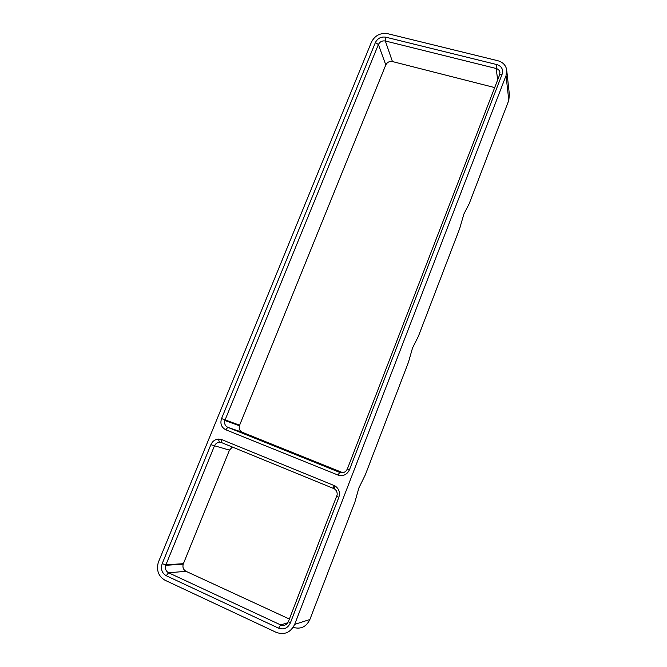 <?xml version="1.0" encoding="UTF-8"?>
<svg xmlns="http://www.w3.org/2000/svg" width="667" height="667" viewBox="0 0 667 667"><rect width="100%" height="100%" fill="white"/><g stroke="black" fill="none" stroke-linecap="round" stroke-linejoin="round"><path stroke-width="1" d="M506.82 71.169L509.363 94.464L508.804 100.342L469.209 203.685L463.882 214.065L459.696 228.514L418.384 336.318L412.514 348.041L408.454 362.231L365.333 474.796L358.871 487.969L354.952 501.867L309.88 619.51C306.236 626.955 300.659 629.565 293.155 627.33M385.809 37.185L496.957 64.607C501.684 66.266 503.418 69.443 502.151 74.129L349.458 469.785C346.957 474.771 343.121 476.53 337.961 475.046L225.746 429.74C221.386 427.405 219.985 423.687 221.544 418.584L375.404 42.513C377.63 38.269 381.099 36.493 385.809 37.185L385.318 40.987L392.438 61.556L494.689 87.585M278.631 628.189L166.233 575.721C161.873 573.07 160.522 569.068 162.173 563.715L210.864 444.706C212.414 441.321 214.924 439.436 218.401 439.069L221.727 439.611L335.001 485.901C339.003 488.669 340.278 492.488 338.828 497.349L290.312 623.045C287.71 628.256 283.817 629.973 278.631 628.189L280.674 624.929L168.593 572.778C165.866 571.177 164.899 568.693 165.699 565.308L214.399 446.023C215.433 443.763 217.1 442.513 219.418 442.271L221.627 442.63L334.242 488.753C336.41 490.145 337.377 492.188 337.16 494.856L288.436 621.511C286.71 624.971 284.125 626.113 280.674 624.929L287.802 622.745M506.036 75.621L294.656 624.395C290.579 632.549 284.492 635.226 276.38 632.433L164.957 580.215C158.538 576.405 156.295 570.51 158.246 562.539L371.494 42.029C374.971 35.418 380.382 32.641 387.735 33.709L497.907 60.747C502.668 62.081 505.578 64.982 506.628 69.451L506.036 75.621L508.804 100.342M342.838 472.728L242.304 432.291C239.711 430.965 238.744 428.781 239.395 425.738L385.793 64.932C387.21 62.223 389.428 61.097 392.438 61.556M375.404 42.513L378.397 44.531C379.873 41.713 382.183 40.529 385.318 40.987L496.173 68.493C498.232 69.085 499.475 70.343 499.891 72.278L499.625 74.829L347.382 468.909C345.723 472.228 343.18 473.387 339.745 472.403L227.856 427.364C225.154 425.98 224.154 423.703 224.846 420.518L378.397 44.531L385.793 64.932M289.386 619.043L186.01 571.311C183.383 569.785 182.45 567.409 183.2 564.174L229.465 450.133L232.374 447.032M294.656 624.395L309.88 619.51M496.957 64.607L496.173 68.493L497.665 79.882M221.544 418.584L239.586 425.187M225.746 429.74L227.856 427.364L242.304 432.291M337.961 475.046L339.745 472.403L340.637 472.678M210.864 444.706L229.465 450.133M162.173 563.715L165.883 564.799L183.375 563.69M166.233 575.721L168.593 572.778L186.01 571.311M221.627 442.63L221.727 439.611M333.55 488.411L333.95 485.384M336.785 496.356L338.828 497.349M288.436 621.511L290.312 623.045M499.625 74.829L502.151 74.129M349.458 469.785L347.382 468.909M499.891 72.278L499.942 72.703M224.846 420.518L239.395 425.738M165.699 565.308L183.2 564.174M219.418 442.271L218.401 439.069M334.242 488.753L335.001 485.901"/></g></svg>
